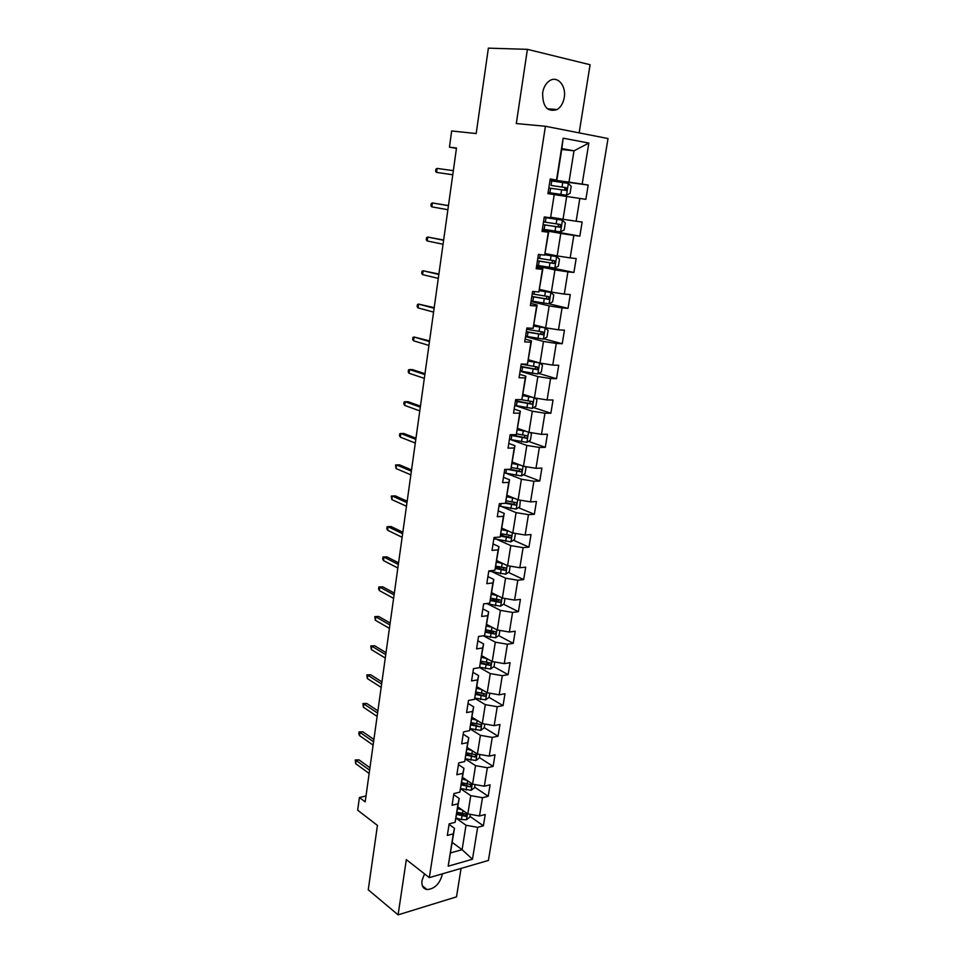 <?xml version="1.0" encoding="UTF-8"?>
<svg xmlns="http://www.w3.org/2000/svg" width="963" height="963" viewBox="0 0 963 963"><rect width="100%" height="100%" fill="white"/><g stroke="black" fill="none" stroke-linecap="round" stroke-linejoin="round"><path stroke-width="1.44" d="M542.638 92.773C542.578 106.821 547.417 112.418 557.156 109.541C560.887 107.11 563.259 103.101 564.258 97.504C566.461 85.791 557.445 75.307 549.56 80.772C545.913 83.251 543.601 87.248 542.638 92.773M424.527 873.874L421.999 880.567C421.433 885.804 423.13 888.813 427.078 889.571C434.566 888.909 439.634 883.938 442.258 874.669L442.366 873.838M579.148 132.882L590.09 64.726L527.399 49.342L488.373 48.15L476.179 133.544L451.671 130.968L449.432 147.17L456.45 148.374M488.41 860.453L608.026 138.54L545.419 126.261L429.329 877.63L488.41 860.453M429.329 877.63L406.338 859.646L398.092 914.85L456.51 896.854L461.072 868.397M398.092 914.85L368.251 889.8L377.436 825.423L357.658 810.172L359.416 797.484L365.182 801.854L456.498 148.013L449.432 147.17M561.706 149.47L574.008 150.818L561.85 148.591L556.855 180.189L550.246 178.949L547.947 193.623L554.231 194.574L550.571 217.794L544.288 216.952L542.025 231.421L548.296 232.203L544.673 255.123L538.413 254.437L536.174 268.725L542.422 269.351L538.859 291.97L532.611 291.44L530.396 305.548L536.644 306.005L533.117 328.335L526.893 327.962L524.703 341.889L530.926 342.19L527.447 364.231L521.236 364.014L519.081 377.749L525.28 377.905L521.85 399.669L515.662 399.597L513.532 413.163L519.719 413.175L516.324 434.65L510.149 434.734L508.055 448.132L514.218 448L510.872 469.198L504.708 469.426L502.638 482.644L508.789 482.379L505.479 503.312L499.34 503.673L497.293 516.734L503.432 516.324L500.158 537.005L494.043 537.498L492.021 550.391L498.136 549.849L494.91 570.277L488.807 570.903L486.809 583.638L492.912 582.964L489.722 603.139L483.631 603.885L481.656 616.464L487.747 615.67L484.594 635.604L478.527 636.471L476.577 648.893L482.644 647.979L479.538 667.672L473.471 668.659L471.557 680.937L477.6 679.89L474.53 699.343L468.487 700.45L466.586 712.584L472.628 711.428L469.583 730.64L463.564 731.868L461.686 743.845L467.705 742.581L464.708 761.564L458.701 762.901L456.847 774.746L462.842 773.361L459.881 792.128L453.898 793.572L452.056 805.273L458.039 803.78L455.114 822.318L449.143 823.871L447.326 835.439L453.296 833.838L448.18 866.194L472.472 859.237L462.096 849.679L466.008 825.255L456.017 818.141M556.542 179.973L563.138 138.166L588.838 143.066L582.17 184.102L588.188 185.065L550.102 179.876M472.472 859.237L477.648 827.337L483.39 825.797L485.232 814.481L479.49 815.986L482.463 797.713L488.217 796.281L490.083 784.833L484.329 786.217L487.338 767.728L493.104 766.404L494.994 754.823L489.228 756.111L492.262 737.405L498.04 736.189L499.966 724.465L494.175 725.645L497.245 706.722L503.047 705.602L504.985 693.745L499.183 694.817L502.301 675.665L508.103 674.666L510.065 662.664L504.251 663.615L507.405 644.235L513.231 643.356L515.217 631.21L509.379 632.041L512.569 612.432L518.407 611.661L520.417 599.371L514.579 600.093L517.805 580.232L523.655 579.594L525.69 567.159L519.827 567.749L523.102 547.646L528.964 547.128L531.022 534.537L525.148 535.007L528.458 514.663L534.345 514.266L536.427 501.518L530.541 501.867L533.887 481.259L539.786 481.006L541.892 468.102L535.982 468.307L539.376 447.446L545.299 447.326L547.429 434.265L541.507 434.337L544.938 413.211L550.872 413.223L553.039 399.994L547.092 399.934L550.571 378.543L556.518 378.7L558.709 365.302L552.762 365.097L556.277 343.442L562.236 343.731L564.45 330.165L558.492 329.815L562.055 307.883L568.026 308.329L570.277 294.582L564.294 294.088L567.905 271.867L573.9 272.469L576.175 258.553L570.18 257.891L573.828 235.393L579.834 236.14L582.146 222.044L576.139 221.237L579.834 198.438L585.853 199.341L588.188 185.065M554.231 194.574L550.571 217.794M554.568 194.682L566.689 196.476L563.042 219.263L551.005 217.265M579.834 198.438L566.689 196.476M576.139 221.237L563.042 219.263M544.673 255.123L548.693 231.914L542.133 230.735M542.229 230.109L560.779 233.419L557.168 255.917L545.263 253.57M573.828 235.393L560.779 233.419M570.18 257.891L557.168 255.917M538.859 291.97L542.879 268.689L536.391 267.329M536.596 266.053L554.941 269.893L551.378 292.102L539.605 289.418M542.879 268.689L542.422 269.351M567.905 271.867L554.941 269.893M564.294 294.088L551.378 292.102M533.117 328.335L537.137 304.994L530.733 303.453M531.022 301.551L549.175 305.897L545.66 327.817L534.008 324.82M537.137 304.994L536.644 306.005M562.055 307.883L549.175 305.897M558.492 329.815L545.66 327.817M527.447 364.231L531.48 340.842L525.136 339.12M525.533 336.605L543.481 341.444L540.014 363.099L528.494 359.777M531.48 340.842L530.926 342.19M556.277 343.442L543.481 341.444M552.762 365.097L540.014 363.099M521.85 399.669L525.894 376.232L519.623 374.33M520.104 371.224L537.86 376.545L534.429 397.924L523.041 394.3M525.894 376.232L525.28 377.905M550.571 378.543L537.86 376.545M547.092 399.934L534.429 397.924M516.324 434.65L520.369 411.165L514.17 409.106M534.778 397.972L536.933 399.633L535.873 406.205L532.262 408.384L514.748 405.411L532.31 411.201L528.928 432.315L517.649 428.391M520.369 411.165L519.719 413.175M544.938 413.211L532.31 411.201M541.507 434.337L528.928 432.315M510.872 469.198L514.928 445.664L508.789 443.437M510.703 439.634L526.821 445.436L523.487 466.285L512.328 462.071M514.928 445.664L514.218 448M539.376 447.446L526.821 445.436M535.982 468.307L523.487 466.285M505.479 503.312L509.535 479.743L503.468 477.347M506.333 473.363L521.416 479.237L518.118 499.833L507.08 495.331M509.535 479.743L508.789 482.379M533.887 481.259L521.416 479.237M530.541 501.867L518.118 499.833M500.158 537.005L504.227 513.387L498.22 510.847M501.819 506.646L516.072 512.629L512.81 532.972L501.892 528.193M504.227 513.387L503.432 516.324M528.458 514.663L516.072 512.629M525.148 535.007L512.81 532.972M494.91 570.277L498.978 546.623L493.032 543.926M497.209 539.521L510.787 545.612L507.573 565.702L496.764 560.659M498.978 546.623L498.136 549.849M523.102 547.646L510.787 545.612M519.827 567.749L507.573 565.702M489.722 603.139L493.79 579.449L487.904 576.608M492.562 571.962L505.563 578.185L502.385 598.047L491.696 592.726M493.79 579.449L492.912 582.964M517.805 580.232L505.563 578.185M514.579 600.093L502.385 598.047M484.594 635.604L488.662 611.878L482.848 608.893M487.904 604.018L500.411 610.373L497.269 629.995L486.688 624.421M488.662 611.878L487.747 615.67M512.569 612.432L500.411 610.373M509.379 632.041L497.269 629.995M479.538 667.672L483.607 643.922L477.841 640.78M483.402 635.773L495.319 642.177L492.213 661.557L481.741 655.743M483.607 643.922L482.644 647.979M507.405 644.235L495.319 642.177M504.251 663.615L492.213 661.557M474.53 699.343L478.611 675.569L472.905 672.294M479.562 667.528L490.287 673.594L487.218 692.746L476.854 686.691M478.611 675.569L477.6 679.89M502.301 675.665L490.287 673.594M499.183 694.817L487.218 692.746M469.583 730.64L473.664 706.842L468.018 703.435M474.759 698.356L485.316 704.651L482.282 723.574L472.014 717.279M473.664 706.842L472.628 711.428M497.245 706.722L485.316 704.651M494.175 725.645L482.282 723.574M464.708 761.564L468.788 737.742L463.203 734.215M469.992 728.835L480.405 735.335L477.407 754.041L467.248 747.505M468.788 737.742L467.705 742.581M492.262 737.405L480.405 735.335M489.228 756.111L477.407 754.041M459.881 792.128L463.961 768.281L458.436 764.622M465.285 758.952L475.553 765.657L472.592 784.147L462.529 777.382M463.961 768.281L462.842 773.361M487.338 767.728L475.553 765.657M484.329 786.217L472.592 784.147M455.114 822.318L459.195 798.459L453.717 794.68M460.627 788.721L470.751 795.631L467.825 813.904L457.858 806.922M459.195 798.459L458.039 803.78M482.463 797.713L470.751 795.631M479.49 815.986L467.825 813.904M448.18 866.194L454.488 828.288L449.059 824.376M452.249 842.432L462.096 849.679L450.6 852.881M454.488 828.288L453.296 833.838M477.648 827.337L466.008 825.255M527.399 49.342L516.312 123.553L545.419 126.261M366 795.98L359.416 797.484M556.855 180.189L550.198 179.274M550.15 179.575L568.989 182.139L574.008 150.818L588.838 143.066M561.85 148.591L563.138 138.166M582.17 184.102L568.989 182.139M483.39 825.797L469.98 816.407M488.217 796.281L474.675 787.168M493.104 766.404L479.43 757.592M498.04 736.189L484.233 727.679M503.047 705.602L489.035 697.381M484.148 694.504L482.788 693.709M508.103 674.666L493.814 666.673M488.855 663.904L486.231 662.436M513.231 643.356L498.641 635.616M493.489 632.896L489.264 630.645M518.407 611.661L503.517 604.198M499.34 599.901L497.883 601.381L491.997 598.42M523.655 579.594L508.428 572.395M501.446 569.097L495.849 566.449M528.964 547.128L513.387 540.219M504.407 536.235L500.784 534.634M534.345 514.266L518.383 507.657M506.899 502.903L505.731 502.421M539.786 481.006L523.415 474.699M545.299 447.326L528.482 441.343M550.872 413.223L533.586 407.578M556.518 378.7L538.714 373.415M562.236 343.731L543.866 338.82M568.026 308.329L549.03 303.814M573.9 272.469L549.211 267.329M579.834 236.14L542.325 229.471M369.936 767.764L358.994 759.867L356.129 760.457L369.599 770.207M355.696 763.683L355.215 759.988L356.129 760.457L355.696 763.683L369.142 773.47M355.215 759.988L358.994 759.867M458.978 807.704L457.786 807.367M462.071 809.871L457.594 808.619M470.317 814.337L469.872 817.045L466.429 819.742L461.433 819.525L456.041 818.008M456.667 814.457L465.659 816.359L466.273 814.12L457.028 812.194M465.659 816.359L463.769 815.035L456.871 813.193M373.897 739.452L362.846 731.808L359.981 732.361L373.572 741.799M359.536 735.624L358.802 733.746L359.055 731.94L359.981 732.361L359.536 735.624L373.102 745.097M359.055 731.94L362.846 731.808M377.893 710.826L366.747 703.447L363.858 703.953L377.58 713.065M363.412 707.239L362.919 703.592L363.858 703.953L363.412 707.239L377.111 716.4M362.919 703.592L366.747 703.447M463.781 778.224L462.445 777.863M466.911 780.331L462.264 779.067M475.096 784.58L474.603 787.638L471.136 790.298L460.663 788.553M461.325 784.965L470.365 786.855L470.955 784.58L461.686 782.678M470.365 786.855L461.518 783.762M468.668 748.42L467.163 748.022M471.834 750.454L466.983 749.166M479.923 754.474L479.381 757.881L475.903 760.505L465.334 758.748M466.044 755.136L475.132 757.002L475.686 754.703L466.405 752.825M475.132 757.002L466.224 753.981M381.938 681.888L370.683 674.774L367.794 675.232L381.637 684.019M367.336 678.554L366.843 674.919L367.794 675.232L367.336 678.554L381.167 687.377M366.843 674.919L370.683 674.774M386.019 652.625L374.667 645.776L371.766 646.185L385.742 654.635M371.309 649.556L370.803 645.932L371.766 646.185L371.309 649.556L385.26 658.042M370.803 645.932L374.667 645.776M390.159 623.025L378.688 616.464L375.775 616.826L389.895 624.927M375.317 620.232L374.8 616.621L375.775 616.826L375.317 620.232L389.413 628.37M374.8 616.621L378.688 616.464M473.627 718.266L471.93 717.82M476.817 720.216L471.762 718.916M484.822 724.02L484.22 727.775L480.73 730.363L470.052 728.594M470.811 724.946L479.959 726.812C481.476 726.006 481.644 725.223 480.465 724.477L471.172 722.611M479.959 726.812L470.979 723.851M478.671 687.751L476.757 687.269M481.897 689.64L476.601 688.304M489.77 693.191L489.108 697.32L485.617 699.872L474.819 698.091M475.626 694.407L484.846 696.249C486.387 695.43 486.532 694.648 485.316 693.89L475.999 692.048M484.846 696.249L475.794 693.372M487.073 658.704L481.488 657.332M483.811 656.886L481.644 656.357M494.777 662.002L494.055 666.504L490.552 669.02L479.634 667.227M480.501 663.507L489.782 665.337C491.347 664.494 491.491 663.7 490.203 662.941L480.886 661.124M489.782 665.337L480.669 662.532M394.336 593.1L382.756 586.828L379.843 587.129L394.084 594.881M379.374 590.572L378.591 588.899L378.856 586.985L379.843 587.129L379.374 590.572L393.602 598.36M378.856 586.985L382.756 586.828M492.334 627.395L486.435 625.986M489.048 625.661L486.58 625.071M499.857 630.428L499.063 635.315L495.548 637.795L483.522 635.749M485.4 632.234L494.789 634.051C496.366 633.185 496.499 632.378 495.175 631.632L485.834 629.826M494.296 631.596L492.779 632.992L485.593 631.319M398.562 562.825L386.873 556.843L383.948 557.096L398.333 564.487M383.479 560.586L382.684 558.949L382.949 557.023L383.948 557.096L383.479 560.586L397.839 568.014M382.949 557.023L386.873 556.843M497.69 595.712L491.455 594.267M494.404 594.075L491.587 593.425M504.985 598.48L504.143 603.765L500.604 606.196L486.062 603.584M490.348 600.575L499.893 602.393C501.446 601.502 501.554 600.683 500.23 599.937L490.841 598.155M499.893 602.393L490.564 599.732M402.835 532.214L391.038 526.532L388.101 526.725L402.63 533.743M387.62 530.252L386.813 528.663L387.09 526.713L388.101 526.725L387.62 530.252L402.125 537.306M387.09 526.713L391.038 526.532M503.143 563.632L496.523 562.163M499.881 562.115L496.643 561.381M510.185 566.136L509.271 571.829L505.719 574.225L488.771 571.071M495.355 568.543L505.069 570.337C506.574 569.434 506.67 568.603 505.358 567.869L495.897 566.1M504.443 567.821L503.047 569.386L495.548 567.761M407.168 501.242L395.251 495.861L392.302 496.017L406.964 502.638M391.821 499.568L391.267 496.053L392.302 496.017L391.821 499.568L406.47 506.249M391.267 496.053L395.251 495.861M508.705 531.179L501.651 529.674M505.503 529.77L501.771 528.952M515.434 533.406L514.459 539.509L510.896 541.856L493.838 538.738M500.399 536.114L510.306 537.908C511.774 536.969 511.859 536.138 510.546 535.404L501.025 533.658M509.596 535.344L508.271 537.005L500.591 535.392M411.538 469.908L399.513 464.852L396.551 464.936L411.357 471.184M396.058 468.548L395.504 465.045L396.551 464.936L396.058 468.548L410.852 474.831M514.411 498.316L506.851 496.788M511.317 497.064L506.947 496.138M520.345 500.194L519.719 506.791L516.144 509.102L498.978 506.02M505.491 503.288L515.59 505.069C517.035 504.118 517.095 503.276 515.795 502.542L506.177 500.808M514.808 502.469L513.556 504.227L505.671 502.638M415.968 438.213L403.822 433.482L400.849 433.519L415.811 439.357M400.355 437.154L399.513 435.709L399.789 433.687L400.849 433.519L400.355 437.154L415.294 443.052M520.249 465.057L512.111 463.492M517.372 463.973L512.196 462.914M525.028 466.537L526.063 467.26L525.04 473.676L521.452 475.939L504.167 472.893M507.152 469.33L520.959 471.834C522.355 470.859 522.403 470.004 521.115 469.282L511.353 467.549M520.08 469.198L518.913 471.051L509.692 469.246M420.446 406.145L408.18 401.752L405.206 401.727L420.301 407.156M404.701 405.411L403.846 404.003L404.123 401.956L405.206 401.727L404.701 405.411L419.784 410.888M526.279 431.4L517.432 429.787M523.728 430.509L517.516 429.281M529.843 432.459L531.468 433.651L530.42 440.151L526.821 442.366L509.427 439.357M510.065 435.24L526.376 438.189C527.736 437.19 527.784 436.335 526.496 435.601L516.565 433.868M525.401 435.505L523.944 437.455L510.306 434.734M424.972 373.704L412.585 369.648L409.6 369.563L424.852 374.571M409.094 373.283L408.228 371.935L408.505 369.864L409.6 369.563L409.094 373.283L424.334 378.351M532.527 397.322L522.825 395.661M530.336 396.624L522.885 395.227M515.398 401.246L531.865 404.111C533.189 403.112 533.213 402.233 531.937 401.499L521.2 399.657M530.782 401.39L529.361 403.449L515.47 400.764M429.558 340.878L414.054 337.014L429.462 341.6M413.536 340.794L412.658 339.482L412.946 337.387L414.054 337.014L413.536 340.794L428.932 345.428M539.063 362.822L528.278 361.113M537.053 362.244L528.338 360.74M539.774 363.027L542.458 365.182L541.387 371.838L537.775 373.969L520.14 371.032M520.802 366.819L537.426 369.623L537.45 366.987L521.212 364.146M536.222 366.843L534.85 369.01L520.863 366.421M434.205 307.654L418.556 304.091L434.12 308.232M418.038 307.907L417.148 306.655L417.436 304.537L418.556 304.091L418.038 307.907L433.579 312.108M525.593 336.219L543.349 339.12L546.984 337.05L548.067 330.309L545.154 327.853L533.803 326.12M545.154 327.853L533.851 325.831M526.267 331.958L543.048 334.691L543.048 332.018L526.689 329.25M541.712 331.862L540.412 334.149L526.316 331.633M438.899 274.034L423.118 270.772L438.839 274.467M422.588 274.636L421.686 273.432L421.975 271.289L423.118 270.772L422.588 274.636L438.285 278.379M531.119 300.974L548.994 303.827L552.642 301.804L553.737 294.979L550.896 292.487L539.4 290.694M550.824 292.427L539.436 290.477M531.793 296.652L548.741 299.312L548.693 296.616L532.226 293.92M547.249 296.435L546.033 298.843L531.829 296.411M443.654 240.016L427.728 237.054L443.606 240.281M427.187 240.967L426.272 239.823L426.573 237.656L427.728 237.054L427.187 240.967L443.052 244.253M536.716 265.282L554.712 268.087L558.371 266.125L559.479 259.203L556.638 256.603L544.95 254.786M556.566 256.543L545.046 254.665M537.402 260.901L554.507 263.477L554.423 260.768L537.836 258.132M552.822 260.552L551.727 263.08L537.426 260.744M448.457 205.576L432.387 202.94L448.445 205.685M431.857 206.889L430.918 205.805L431.219 203.602L432.387 202.94L431.857 206.889L447.879 209.705M542.386 229.134L560.502 231.89L564.174 229.976L565.305 222.983L562.38 220.19L544.215 217.445M562.38 220.19L544.227 217.385M543.072 224.692L560.346 227.196L560.225 224.451L543.517 221.887M558.396 224.186L558.203 226.823L557.505 226.871L543.084 224.62M437.118 168.405L435.926 169.151L435.625 171.366L436.564 172.401L437.118 168.405L453.332 170.668M452.766 174.736L436.564 172.401L452.766 174.76M548.128 192.516L566.376 195.236L570.06 193.37L571.203 186.28L568.266 183.379L549.981 180.671M566.376 195.236L548.128 192.504M551.053 185.438L563.8 187.34C565.257 188.074 565.353 189.001 564.089 190.12L566.256 190.433L566.112 187.665L551.053 185.438L551.763 180.936M548.826 188.014L566.256 190.433M466.513 819.669L467.476 813.651M462.36 813.687L462.878 810.437M461.433 819.525L462.011 815.95M471.232 790.226L472.243 783.906M467.067 784.147L467.597 780.788M466.128 790.045L466.706 786.434M475.999 760.433L477.058 753.812M471.822 754.27L472.376 750.803M470.871 760.228L471.449 756.581M480.814 730.303L481.933 723.357M476.625 724.032L477.191 720.456M475.662 730.062L476.252 726.367M485.701 699.812L486.869 692.541M481.488 693.444L482.078 689.749M480.525 699.547L481.115 695.804M490.636 668.96L491.852 661.352M486.411 662.484L487.025 658.692M485.436 668.659L486.038 664.879M495.632 637.735L496.908 629.802M491.395 631.162L492.009 627.322M490.408 637.41L491.01 633.582M492.779 632.992L494.777 634.051L492.791 632.992M500.688 606.136L502.012 597.854M496.439 599.455L497.064 595.567M495.439 605.787L496.053 601.911M497.823 601.369L499.845 602.393M505.804 574.165L507.188 565.534M490.42 571.48L490.528 570.722M501.542 567.376L502.168 563.439M500.519 573.779L501.145 569.855M502.915 569.374L504.961 570.349M510.992 541.808L512.424 532.804M495.5 539.136L495.776 537.354M506.707 534.898L507.345 530.926M505.671 541.387L506.309 537.414M508.079 536.993L510.149 537.908M516.228 509.042L517.733 499.677M500.64 506.394L501.085 503.577M511.931 502.036L512.581 498.003M510.896 508.596L511.534 504.576M513.303 504.215L515.386 505.081M521.537 475.878L523.102 466.14M505.84 473.266L506.454 469.354M517.227 468.752L517.877 464.672M516.168 475.397L516.818 471.328M518.588 471.039L520.706 471.846M526.917 442.318L528.531 432.182M511.112 439.718L511.762 435.601M522.584 435.071L523.246 430.943M521.513 441.8L522.175 437.671M523.944 437.455L526.075 438.201M532.358 408.324L534.044 397.791M516.445 405.748L517.107 401.583M528.013 400.969L528.675 396.78M526.93 407.77L527.592 403.605M529.361 403.449L531.516 404.147M537.86 373.909L539.605 362.979M521.85 371.369L522.512 367.144M533.502 366.434L534.176 362.196M532.407 373.331L533.081 369.106M534.85 369.01L537.029 369.648M543.433 339.072L545.227 327.914M528.41 329.575L528.651 328.07M527.315 336.544L527.989 332.271M539.063 331.465L539.749 327.167M537.956 338.446L538.642 334.161M540.412 334.149L542.614 334.727M549.091 303.778L550.896 292.487M533.971 294.221L534.381 291.584M532.864 301.287L533.538 296.953M544.697 296.05L545.395 291.705M543.577 303.116L544.264 298.783M546.033 298.843L548.26 299.361M554.808 268.039L556.638 256.603M539.593 258.421L540.183 254.629M538.473 265.571L539.16 261.19M550.403 260.179L551.101 255.785M549.259 267.341L549.957 262.959M551.727 263.08L553.99 263.537M560.598 231.842L562.452 220.262M545.287 222.164L545.985 217.722M544.155 229.411L544.853 224.969M556.181 223.849L556.891 219.395M555.025 231.108L555.735 226.666M557.505 226.871L559.78 227.256M566.473 195.188L568.351 183.452M549.909 192.769L550.607 188.279M562.031 187.051L562.753 182.537M560.863 194.406L561.585 189.904M563.8 187.34L566.112 187.665M547.309 108.771L557.156 109.541M422.408 885.864L427.078 889.571M503.047 569.386L505.069 570.337M508.271 537.005L510.306 537.908M513.556 504.227L515.59 505.069M518.913 471.051L520.959 471.834M524.317 437.455L526.376 438.189M529.794 403.449L531.865 404.111M535.344 369.01L537.426 369.623M540.953 334.137L543.048 334.691M546.635 298.819L548.741 299.312M552.377 263.043L554.507 263.477M558.203 226.823L560.346 227.196"/></g></svg>
